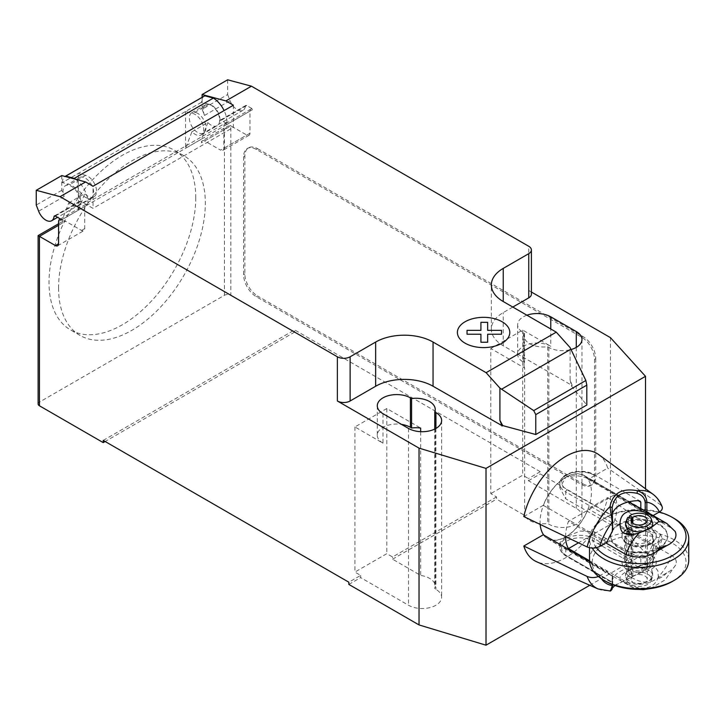 <?xml version="1.0" encoding="UTF-8"?>
<svg xmlns="http://www.w3.org/2000/svg" width="725" height="725" viewBox="0 0 725 725"><rect width="100%" height="100%" fill="white"/><g stroke="black" fill="none" stroke-linecap="round" stroke-linejoin="round"><path stroke-width="0.54" stroke-dasharray="3.62 2.72" d="M195.75 197.671A103.775 59.912 -60 0 1 150.456 302.098A103.775 59.912 -60 0 1 70.488 329.902A103.775 59.912 -60 0 1 49.001 282.397A103.775 59.912 -60 0 1 76.687 200.109A103.775 59.912 -60 0 1 174.263 150.166A103.775 59.912 -60 0 1 195.75 197.671M58.571 287.925A103.775 59.912 120 0 0 80.058 335.421A103.775 59.912 120 0 0 160.026 307.627A103.775 59.912 120 0 0 205.32 203.19A103.775 59.912 120 0 0 183.833 155.685A103.775 59.912 120 0 0 86.257 205.637A103.775 59.912 120 0 0 58.571 287.925M197.653 113.327A11.727 6.77 -120 0 0 191.79 112.747A11.727 6.77 -120 0 0 189.995 122.144A11.727 6.77 -120 0 0 197.653 132.476A11.727 6.77 -120 0 0 203.517 133.056A11.727 6.77 -120 0 0 205.32 123.658A11.727 6.77 -120 0 0 197.653 113.327M227.641 79.804L227.641 94.54L202.121 109.276L204.504 115.429A11.727 6.77 60 0 1 205.828 104.645A11.727 6.77 60 0 1 211.691 105.225A11.727 6.77 60 0 1 219.911 120.821L245.431 106.086A1.803 1.042 60 0 1 245.793 105.451A1.803 1.042 60 0 1 246.69 105.542L253.161 109.276A4.513 2.601 -120 0 0 250.904 109.049A4.513 2.601 -120 0 0 249.971 111.115L249.971 133.219A4.513 2.601 60 0 1 249.038 135.285A4.513 2.601 60 0 1 246.781 135.058L230.831 125.851L230.831 295.283A4.513 2.601 0 0 0 224.451 295.283L39.44 402.094A4.513 2.601 0 0 0 38.117 403.934M227.641 94.54L230.024 100.693A11.727 6.77 -120 0 0 237.211 109.647A11.727 6.77 -120 0 0 243.074 110.227A11.727 6.77 -120 0 0 245.431 106.086M85.378 197.309A11.727 6.77 -120 0 0 91.241 197.889A11.727 6.77 -120 0 0 93.036 188.491A11.727 6.77 -120 0 0 85.378 178.151A11.727 6.77 -120 0 0 79.505 177.571A11.727 6.77 -120 0 0 77.711 186.968A11.727 6.77 -120 0 0 85.378 197.309M61.77 175.577L61.77 190.303L64.153 196.457A11.727 6.77 60 0 1 65.477 185.672A11.727 6.77 60 0 1 71.34 186.252A11.727 6.77 60 0 1 79.56 201.849A1.803 1.042 60 0 1 79.922 201.215A1.803 1.042 60 0 1 80.819 201.305L93.027 208.356L93.027 186.252M78.064 206.009L94.014 196.801A12.18 7.032 60 0 0 95.383 185.591A12.18 7.032 60 0 0 85.695 175.359L78.354 173.393L62.404 182.6L69.745 184.567A12.18 7.032 60 0 1 79.433 194.798A12.18 7.032 60 0 1 78.064 206.009A12.18 7.032 60 0 1 68.784 202.855L62.404 219.412L62.404 223.092A4.513 2.601 60 0 1 63.338 221.025A4.513 2.601 60 0 1 65.594 221.243L81.544 230.45A4.513 2.601 -120 0 0 83.801 230.677A4.513 2.601 -120 0 0 84.734 228.611L84.734 206.516A4.513 2.601 60 0 1 85.668 204.45A4.513 2.601 60 0 1 87.924 204.667L226.998 124.374L226.998 122.163A19.847 11.464 -120 0 0 224.088 110.59M61.77 219.775L87.924 204.667L87.924 202.465L226.998 122.163M94.014 196.801A12.18 7.032 60 0 1 84.734 193.648L68.784 202.855M61.77 190.303L36.25 205.039M233.377 105.225L233.377 127.319L93.027 208.356M233.377 127.319L227.641 124.011L253.161 109.276M191.917 131.769L207.867 122.561A12.18 7.032 -120 0 0 217.147 125.715A12.18 7.032 -120 0 0 218.515 114.505A12.18 7.032 -120 0 0 208.827 104.273L201.487 102.307L185.537 111.514L192.877 113.481A12.18 7.032 60 0 1 202.565 123.712A12.18 7.032 60 0 1 201.197 134.922A12.18 7.032 60 0 1 191.917 131.769L185.537 148.326L201.487 139.118L201.487 142.789A4.513 2.601 -120 0 1 202.42 140.732L227.641 126.168L230.831 125.851L204.677 140.949L220.627 150.157L246.781 135.058M246.69 105.542L221.17 120.278L227.641 124.011L226.998 124.374A4.513 2.601 -120 0 0 224.75 124.156A4.513 2.601 -120 0 0 223.808 126.213L223.808 148.317A4.513 2.601 60 0 1 222.874 150.383A4.513 2.601 60 0 1 220.627 150.157M75.645 179.292A19.847 11.464 60 0 1 87.924 202.465M221.17 120.278A1.803 1.042 -120 0 0 220.273 120.187A1.803 1.042 -120 0 0 219.911 120.821M204.287 96.081A13.53 7.812 -120 0 0 201.487 102.279L201.487 102.307M62.404 182.6L62.404 182.573A13.53 7.812 60 0 1 65.069 176.456M202.121 109.276L202.121 97.331M62.404 219.412L78.354 210.205L84.734 193.648M78.354 210.205L78.354 173.393M185.537 111.514L185.537 148.326M204.677 140.949A4.513 2.601 -120 0 0 202.42 140.732M207.867 122.561L201.487 139.118M224.451 295.283L224.451 129.53L227.641 126.168M38.117 235.589L39.44 236.35L39.44 402.094M243.591 156.79L243.591 274.657A18.043 10.422 -120 0 0 256.351 296.752L581.713 484.599A18.043 10.422 -120 0 0 590.73 485.496A18.043 10.422 -120 0 0 594.473 477.231L594.473 359.364A18.043 10.422 -120 0 0 581.713 337.27L256.351 149.422A18.043 10.422 -120 0 0 247.325 148.525A18.043 10.422 -120 0 0 243.591 156.79L244.869 156.056L244.869 273.923A18.043 10.422 -120 0 0 257.62 296.017L256.351 296.752M256.351 149.422L257.62 148.688A18.043 10.422 -120 0 0 248.602 147.791A18.043 10.422 -120 0 0 244.869 156.056M581.713 484.599L582.991 483.865L257.62 296.017M257.62 148.688L582.991 336.536L581.713 337.27M594.473 359.364L595.751 358.63A18.043 10.422 -120 0 0 582.991 336.536M595.751 358.63L595.751 476.497L594.473 477.231M582.991 483.865A18.043 10.422 -120 0 0 592.008 484.762A18.043 10.422 -120 0 0 595.751 476.497M512.811 307.065L503.241 312.593A40.6 23.436 0 0 0 491.351 329.168A40.6 23.436 0 0 0 503.241 345.743L572.143 385.519L570.095 379.827L570.095 347.574M570.095 379.827L571.4 385.537L572.143 385.111M571.4 385.537L572.143 385.519M571.4 385.954L586.815 405.039M531.398 292.021L528.761 290.489A9.026 5.211 180 0 1 531.398 294.178M526.903 315.203A19.394 11.201 0 0 0 517.659 324.746A19.394 11.201 0 0 0 523.341 332.666L524.51 333.337A19.394 11.201 0 0 0 524.039 335.793A19.394 11.201 0 0 0 547.683 346.722L548.852 347.402A19.394 11.201 0 0 0 571.037 349.55M524.646 515.375L524.646 368.037L490.798 348.507L490.798 493.625L496.543 496.942L496.543 499.153L524.646 515.375A19.394 11.201 0 0 0 547.683 523.522L548.852 524.193A19.394 11.201 0 0 0 569.995 526.622A19.394 11.201 0 0 0 581.967 516.282A19.394 11.201 0 0 0 576.284 508.361L528.443 480.738L528.443 478.527L522.698 475.21L490.798 493.625M496.543 496.942L392.551 556.981L386.815 553.664L354.915 572.079L360.651 575.396L348.852 582.211M103.24 440.401L294.622 329.902L294.622 332.113L230.831 295.283M610.423 337.632L610.423 514.433L540.243 473.923L540.243 471.712L294.622 329.902M540.243 471.712L528.443 478.527M524.51 333.337L524.51 362.808L523.341 362.128A19.394 11.201 180 0 1 517.659 354.208A19.394 11.201 180 0 1 529.631 343.868A19.394 11.201 180 0 1 550.773 346.296L550.773 328.978M524.646 368.037A19.394 11.201 180 0 1 524.039 365.264A19.394 11.201 180 0 1 524.51 362.808M547.683 346.722L547.683 523.522M434.764 429.055L434.764 588.718A19.394 11.201 0 0 0 435.236 586.262A19.394 11.201 0 0 0 420.654 575.414L392.551 559.183L392.551 556.981M420.654 431.674L420.654 575.414M382.981 413.694L382.981 443.165L354.915 426.952L386.815 408.538L420.654 428.076M386.815 408.538L386.815 553.664M360.651 575.396L360.651 577.607L408.501 605.23A19.394 11.201 0 0 0 429.644 607.659A19.394 11.201 0 0 0 441.616 597.309A19.394 11.201 0 0 0 435.933 589.389L434.764 588.718M354.915 426.952L354.915 572.079M490.798 348.507L522.698 330.083L550.773 346.296M522.698 330.083L522.698 475.21M382.981 443.165A19.394 11.201 180 0 1 377.299 435.245A19.394 11.201 180 0 1 401.514 424.397M392.551 559.183L496.543 499.153M294.622 332.113L105.152 441.507M528.443 480.738L540.243 473.923M348.852 584.423L360.651 577.607M610.423 514.433L645.504 553.112L645.504 488.777M589.797 585.274L645.504 553.112M543.297 534.769A36.54 21.098 120 0 0 547.493 538.711A36.54 21.098 120 0 0 565.763 536.899A36.54 21.098 120 0 0 588.229 508.832L607.722 497.577A62.024 35.815 -60 0 1 536.727 561.793M612.743 584.713L612.743 576.148L612.118 575.206L565.763 548.453L559.818 542.789L565.763 536.899L580.154 531.062L594.473 531.878L640.818 558.64L645.168 557.425L645.178 565.872C644.643 570.058 641.933 572.886 637.039 574.363L614.909 585.519M612.743 576.148A40.845 9.217 -80.6 0 1 612.263 576.049A36.54 21.098 -60 0 1 611.293 575.541A36.54 21.098 -60 0 1 607.088 571.608L598.415 576.493M589.561 561.485L607.088 571.608M660.357 534.126L662.242 538.213L659.378 541.421L652.029 545.662L588.229 508.832M652.029 545.662A36.54 21.098 -60 0 1 646.854 556.075A40.845 32.045 -26.5 0 1 645.178 557.425M638.236 566.959L640.818 565.509L594.473 538.748A1.803 1.042 -60 0 1 593.195 540.959L638.236 566.959A27.07 15.624 0 0 0 612.072 582.057L567.041 556.057A18.497 10.676 180 0 1 567.041 540.959A18.497 10.676 180 0 1 593.195 540.959M594.473 531.878L594.473 538.748A20.3 11.718 0 0 0 565.763 538.748A20.3 11.718 0 0 0 559.818 547.031A20.3 11.718 0 0 0 565.763 555.323L612.118 582.084L612.072 582.673L612.072 582.057M612.118 582.084L612.118 575.215M640.818 558.64L640.818 565.509M610.006 590.349L615.262 585.193L637.039 574.363M612.471 587.993L610.006 590.358L610.405 591.056M607.722 497.577L660.366 534.126A54.855 31.673 120 0 1 637.465 574.499L645.286 570.321L646.854 565.591L645.178 565.872M612.145 588.736L612.108 589.189M659.378 541.421A45.865 26.481 -60 0 1 646.854 565.591L646.854 556.075M612.263 576.049L612.263 584.522M523.803 516.562L543.297 505.307A36.54 21.098 120 0 1 565.763 477.231L559.818 487.916L565.763 498.836L612.118 525.598L612.752 529.694M598.632 454.566A62.024 35.815 -60 0 1 607.722 468.105L588.229 479.361A36.54 21.098 120 0 0 584.033 475.428A36.54 21.098 120 0 0 565.763 477.231C575.369 474.232 584.939 475.908 594.473 482.261L628.493 501.908M649.745 513.626A36.54 21.098 -60 0 1 652.029 516.2L653.116 515.566M588.229 479.361L652.029 516.2M607.088 542.137L543.297 505.307M567.041 489.756A1.803 1.042 120 0 0 565.763 491.967A20.3 11.718 180 0 1 559.818 483.675A20.3 11.718 180 0 1 565.763 475.392A20.3 11.718 180 0 1 594.473 475.392L593.195 474.657A18.497 10.676 0 0 0 567.041 474.657A18.497 10.676 0 0 0 567.041 489.756L612.072 515.756L612.063 516.372L612.063 509.702M612.299 514.224A27.07 15.624 180 0 0 612.072 515.756L612.118 518.728L565.763 491.967L565.763 498.836M612.118 525.598L612.118 518.728M652.808 494.106A54.855 31.673 120 0 1 660.366 504.654L607.722 468.105M662.152 506.793L660.357 504.663M540.179 524.438A36.313 20.971 -60 0 1 565.763 477.422A36.313 20.971 -60 0 1 583.915 475.618A36.313 20.971 -60 0 1 589.488 504.718A36.313 20.971 -60 0 1 565.763 536.717A36.313 20.971 -60 0 1 547.602 538.521A36.313 20.971 -60 0 1 543.741 535.032M675.22 531.507L671.504 528.153L614.084 495.003A36.313 20.971 -60 0 1 614.084 522.263L671.504 555.413C675.836 558.159 677.213 561.358 675.627 564.993C673.942 568.065 670.969 570.702 666.71 572.913L656.207 578.976C646.972 584.984 636.876 585.909 625.893 581.749L589.516 560.742M658.336 576.873C655.781 585.184 649.355 588.89 639.06 587.993C631.838 585.963 626.998 584.051 624.56 582.257C617.881 579.71 618.488 576.203 626.364 571.708L639.577 565.69L647.597 564.086L654.186 565.736L657.956 571.019L658.336 576.873A36.313 20.971 120 0 0 671.504 555.413M627.007 528.797A17.146 9.896 180 0 1 645.685 526.658A17.146 9.896 180 0 1 656.27 535.793A17.146 9.896 180 0 1 651.249 542.798A17.146 9.896 180 0 1 632.572 544.937A17.146 9.896 180 0 1 621.987 535.793A17.146 9.896 180 0 1 627.007 528.797M651.249 543.533L651.249 543.533A17.146 9.896 0 0 0 656.27 536.536A17.146 9.896 0 0 0 651.249 529.54A17.146 9.896 0 0 0 627.007 529.54A17.146 9.896 0 0 0 621.987 536.536A17.146 9.896 0 0 0 627.007 543.533A17.146 9.896 0 0 0 651.249 543.533L649.337 544.638A14.437 8.337 180 0 1 628.919 544.638L627.007 543.533L628.919 544.638A14.437 8.337 180 0 1 624.696 538.748A14.437 8.337 180 0 1 633.605 531.044A14.437 8.337 180 0 1 649.337 532.848A14.437 8.337 180 0 1 653.56 538.748A14.437 8.337 180 0 1 649.337 544.638M659.197 547.384A28.384 16.385 0 0 0 667.517 535.793A28.384 16.385 0 0 0 649.99 520.659A28.384 16.385 0 0 0 619.059 524.211A28.384 16.385 0 0 0 610.74 535.793A28.384 16.385 0 0 0 628.267 550.937A28.384 16.385 0 0 0 659.197 547.384M619.059 524.945A28.384 16.385 180 0 1 649.99 521.393A28.384 16.385 180 0 1 667.517 536.536A28.384 16.385 180 0 1 659.197 548.118A28.384 16.385 180 0 1 628.267 551.671A28.384 16.385 180 0 1 610.74 536.536A28.384 16.385 180 0 1 619.059 524.945M589.507 560.108A49.626 28.647 180 0 1 620.138 533.636A49.626 28.647 180 0 1 674.214 539.853A49.626 28.647 180 0 1 688.75 560.108M672.302 581.468A46.917 27.088 0 0 0 672.302 543.161A46.917 27.088 0 0 0 605.955 543.161A46.917 27.088 0 0 0 605.955 581.468M674.214 518.484A49.626 28.647 0 0 0 604.043 518.484A49.626 28.647 0 0 0 589.507 538.748A49.626 28.647 0 0 0 592.225 548.1M596.376 547.683A46.917 27.088 180 0 1 605.955 517.378A46.917 27.088 180 0 1 659.206 512.049M628.919 565.998A14.437 8.337 0 0 0 644.652 567.811A14.437 8.337 0 0 0 653.56 560.108A14.437 8.337 0 0 0 649.337 554.217L649.337 554.217A14.437 8.337 0 0 0 628.919 554.217A14.437 8.337 0 0 0 624.696 560.108A14.437 8.337 0 0 0 628.919 565.998M627.007 569.315A17.146 9.896 180 0 1 627.007 555.323A17.146 9.896 180 0 1 651.249 555.323L651.249 555.323A17.146 9.896 180 0 1 651.249 569.315A17.146 9.896 180 0 1 627.007 569.315M649.337 554.217L651.249 555.323L649.337 554.217M649.192 580.997L650.724 579.175L651.204 579.755L649.192 580.997L651.086 578.976M629.717 569.778L631.892 568.608A15.787 9.117 180 0 1 632.635 568.5L629.563 569.868A10.83 1.233 -25.4 0 0 628.62 570.421L625.603 573.212L629.563 576.33C631.928 577.943 644.036 584.685 648.694 580.915L649.011 580.725M565.6 536.636A36.313 20.971 -60 0 1 568.472 521.338L605.792 542.889M614.084 522.263L578.487 542.817M614.084 495.003L568.472 521.338M628.62 569.043L628.095 569.207A13.53 7.812 180 0 1 628.856 568.917L628.62 558.132A13.53 7.812 180 0 1 643.655 555.694A13.53 7.812 180 0 1 652.663 563.053A13.53 7.812 180 0 1 639.124 570.865A13.53 7.812 180 0 1 625.593 563.053A13.53 7.812 180 0 1 626.826 559.8A13.53 7.812 180 0 1 628.62 558.132L628.62 530.872A13.53 7.812 0 0 0 626.826 532.54A13.53 7.812 0 0 0 625.593 535.793A13.53 7.812 0 0 0 639.124 543.614A13.53 7.812 0 0 0 652.663 535.793A13.53 7.812 0 0 0 643.655 528.434A13.53 7.812 0 0 0 628.62 530.872L628.62 519.082A13.53 7.812 180 0 1 633.659 516.862L644.434 520.16L652.663 525.643M625.593 525.634L626.744 520.858L629.563 517.931L633.659 516.862A13.53 7.812 180 0 1 652.418 522.535M649.999 528.199L644.597 531.153L633.17 534.524M625.838 522.535A13.53 7.812 180 0 1 626.744 520.858A13.53 7.812 180 0 1 626.826 520.749L626.826 572.315L627.923 576.293L631.747 577.308L631.747 522.281M650.724 579.175L652.663 573.212L650.896 567.312L643.891 564.34L632.635 568.5M628.62 570.294L628.856 570.167A11.183 1.278 -25.3 0 0 628.095 570.566L628.62 570.647A13.53 7.812 180 0 1 643.655 568.21A13.53 7.812 180 0 1 652.663 575.577A13.53 7.812 180 0 1 652.418 577.055A13.53 7.812 180 0 1 639.124 583.389A13.53 7.812 180 0 1 625.838 577.055A13.53 7.812 180 0 1 625.593 575.577A13.53 7.812 180 0 1 626.826 572.315M632.798 568.409L629.862 569.696M628.095 569.207L628.095 570.566M628.856 570.167L628.856 568.917M651.512 527.166A13.53 7.812 180 0 1 644.607 531.153A13.53 7.812 180 0 1 643.193 531.461M632.825 523.287L632.825 576.303L629.563 574.771A12.325 7.114 180 0 1 644.335 572.813A12.325 7.114 180 0 1 651.231 580.607A12.325 7.114 180 0 1 639.124 586.38A12.325 7.114 180 0 1 627.025 580.607A12.325 7.114 180 0 1 627.923 576.293M632.825 576.303A8.12 4.685 180 0 1 641.842 574.843A8.12 4.685 180 0 1 647.244 579.257A8.12 4.685 180 0 1 639.124 583.951A8.12 4.685 180 0 1 631.004 579.257A8.12 4.685 180 0 1 631.747 577.308M629.563 574.771L628.62 570.647M628.62 519.082L629.037 517.659M627.923 517.36L626.826 520.749M204.504 115.429L230.024 100.693M55.136 215.95L79.56 201.849M84.734 206.516L58.58 221.614M81.544 230.45L84.734 228.611M80.819 201.305L55.299 216.041M85.695 175.359L69.745 184.567M64.153 196.457L38.633 211.192M208.827 104.273L192.877 113.481M249.971 133.219L223.808 148.317M249.971 111.115L223.808 126.213M201.487 102.279L62.404 182.573M224.451 129.53L201.487 142.789M62.404 223.092L39.44 236.35M58.58 225.294L65.594 221.243M243.591 274.657L244.869 273.923M528.761 290.489L528.761 246.292M503.241 345.743L503.241 312.593M548.852 347.402L548.852 524.193M576.284 347.402L576.284 508.361M408.501 428.43L408.501 605.23M435.933 428.43L435.933 589.389M523.341 332.666L523.341 362.128M565.763 548.453L565.763 555.323A1.803 1.042 120 0 0 566.134 556.147A1.803 1.042 120 0 0 567.041 556.057M598.062 588.936A54.855 31.673 120 0 0 610.006 590.358M601.369 578.695A45.865 26.481 -60 0 1 599.738 575.849M593.195 474.657A1.803 1.042 -60 0 1 594.092 474.567A1.803 1.042 -60 0 1 594.473 475.392L594.473 482.261M671.504 528.153A36.313 20.971 120 0 0 666.855 523.504M666.71 572.913A18.27 10.549 -60 0 1 656.207 578.976M625.893 581.749A36.313 20.971 120 0 0 630.542 586.398A36.313 20.971 120 0 0 639.06 588.002M80.058 335.421L70.488 329.902M205.828 104.645L191.79 112.747M91.241 197.889L57.547 217.337M85.668 204.45L60.447 219.013M57.647 245.775L83.801 230.677M54.402 215.95L79.922 201.215M65.477 185.672L79.505 177.571M201.197 134.922L217.147 125.715M249.038 135.285L222.874 150.383M250.904 109.049L224.75 124.156M220.273 120.187L245.793 105.451M243.074 110.227L203.517 133.056M183.833 155.685L174.263 150.166M58.58 223.771L63.338 221.025M248.602 147.791L247.325 148.525M491.351 329.168L491.351 284.961M524.039 335.793L524.039 365.264M581.967 339.481L581.967 516.282M435.236 409.462L435.236 586.262M377.299 405.773L377.299 435.245M441.616 420.509L441.616 597.309M517.659 324.746L517.659 354.208M592.008 484.762L590.73 485.496M559.818 542.789L559.818 547.031C559.854 550.574 561.966 553.61 566.134 556.147L612.072 582.673M611.293 575.541L547.493 538.711M616.703 584.223L615.262 585.193M645.286 570.321C653.288 560.688 658.943 549.985 662.251 538.213M612.063 589.144L612.063 582.483M647.824 512.258L584.033 475.428M559.818 487.916L559.818 483.675C559.863 480.113 561.993 477.068 566.207 474.522L573.022 471.966L579.918 471.196C585.456 471.232 590.186 472.347 594.092 474.567L640.039 501.093M645.023 510.898L583.915 475.618M656.27 536.536L656.27 535.793M667.517 536.536L667.517 535.793M605.955 517.378L604.043 518.484M653.56 538.748L653.56 560.108M628.919 554.217L627.007 555.323M651.585 527.32L648.721 528.969M634.411 534.497L631.602 534.706M675.646 565.002L665.242 579.792L650.443 588.6M639.205 589.407L630.542 586.398L547.602 538.521M643.891 564.349L646.736 564.132M626.391 571.699L629.59 569.85M651.231 580.607L652.418 577.055M627.025 580.607L625.838 577.055M631.004 520.323L631.004 579.257M647.244 520.323L647.244 579.257M625.593 573.212L625.593 575.577M652.663 573.212L652.663 575.577M625.593 535.793L625.593 563.053M652.663 535.793L652.663 563.053M589.507 538.748L589.507 547.765M624.696 538.748L624.696 560.108M610.74 536.536L610.74 535.793M621.987 536.536L621.987 535.793"/><path stroke-width="1.09" d="M58.58 225.294L39.44 236.35L38.117 235.589L38.117 403.934A4.513 2.601 0 0 0 39.44 405.782L39.44 236.35L55.39 245.557A4.513 2.601 -120 0 0 57.647 245.775A4.513 2.601 -120 0 0 58.58 243.718L58.58 221.614A4.513 2.601 60 0 1 59.513 219.548A4.513 2.601 60 0 1 61.77 219.775L55.299 216.041A1.803 1.042 -120 0 0 54.402 215.95A1.803 1.042 -120 0 0 54.04 216.585A11.727 6.77 60 0 1 51.683 220.717A11.727 6.77 60 0 1 45.82 220.137A11.727 6.77 60 0 1 38.633 211.192L36.25 205.039L36.25 190.303L60.057 196.683L85.577 181.957L61.77 175.577L36.25 190.303M570.874 349.205L585.854 380.498L586.815 385.156L535.775 414.618L533.718 410.604L499.915 388.093L486.103 372.677L556.274 332.159L570.095 347.574L570.874 349.205L501.591 389.207M533.718 410.604L585.854 380.498M586.815 385.156L586.815 405.039L535.775 434.511L535.775 414.618M535.775 434.511L502.715 425.602L499.915 420.346L499.915 388.093M499.915 420.346L501.963 425.629L502.715 425.194M486.103 372.677L433.061 342.055L433.061 386.253L501.963 425.629M251.448 86.184L227.641 79.804L202.121 94.54L225.928 100.92L251.448 86.184L528.761 246.292A9.026 5.211 180 0 1 531.398 249.971A9.026 5.211 180 0 1 528.761 253.659L503.241 268.395A40.6 23.436 0 0 0 491.351 284.961A40.6 23.436 0 0 0 503.241 301.537L556.274 332.159M225.928 100.92L233.377 105.225L93.027 186.252L85.577 181.957M433.061 342.055A40.6 23.436 0 0 0 375.65 342.055L350.13 356.791A9.026 5.211 180 0 1 337.37 356.791L60.057 196.683M224.088 110.59A19.847 11.464 -120 0 0 213.368 98.093L204.84 95.809L65.767 176.102L74.294 178.386L213.368 98.093M74.294 178.386A19.847 11.464 60 0 1 75.645 179.292M204.84 95.809A13.53 7.812 -120 0 0 204.287 96.081L65.214 176.374A13.53 7.812 60 0 1 65.767 176.102M202.121 97.331L202.121 94.54M501.963 426.037L502.715 425.602M433.061 386.253A40.6 23.436 0 0 0 375.65 386.253L350.13 400.988A9.026 5.211 180 0 1 337.37 400.988L337.37 356.791M531.398 292.021L610.423 337.632L645.504 376.311L486.013 468.395L419.032 448.132L337.37 400.988M531.398 249.971L531.398 294.178A9.026 5.211 180 0 1 528.761 297.857L512.811 307.065M434.764 411.918A19.394 11.201 0 0 0 435.236 409.462A19.394 11.201 0 0 0 411.592 398.532L410.413 397.862A19.394 11.201 0 0 0 389.28 395.433A19.394 11.201 0 0 0 377.299 405.773A19.394 11.201 0 0 0 382.981 413.694L408.501 428.43A19.394 11.201 0 0 0 429.644 430.858A19.394 11.201 0 0 0 441.616 420.509A19.394 11.201 0 0 0 435.933 412.588L434.764 411.918L434.764 429.055M571.037 349.55A19.394 11.201 0 0 0 581.967 339.481A19.394 11.201 0 0 0 576.284 331.561L550.773 316.825A19.394 11.201 0 0 0 526.903 315.203M39.44 405.782L103.24 442.612L103.24 440.401L348.852 582.211L348.852 584.423L419.032 624.932L486.013 645.196L589.797 585.274M411.592 398.532L411.592 428.004A19.394 11.201 180 0 1 420.654 428.076L420.654 431.674M419.032 448.132L419.032 624.932M401.514 424.397A19.394 11.201 180 0 1 410.413 427.324L411.592 428.004M105.152 441.507L103.24 442.612M645.504 376.311L645.504 488.777M486.013 468.395L486.013 645.196M589.561 561.485L543.297 534.769L523.803 546.025A62.024 35.815 -60 0 0 536.727 561.793L598.062 588.936A54.855 31.673 120 0 1 587.105 576.42L523.803 546.025M614.909 585.519L612.471 587.993M612.697 584.694L610.405 591.056L598.062 588.936M612.145 588.736L612.743 584.595M612.263 584.522L612.263 585.564A45.865 26.481 -60 0 1 601.369 578.695M598.415 576.493C594.609 577.952 590.839 577.925 587.105 576.42M587.105 546.949C591.546 548.635 595.751 548.444 599.738 546.378A45.865 26.481 -60 0 1 612.263 522.208L610.006 506.576A54.855 31.673 120 0 0 587.105 546.949L523.803 516.562A62.024 35.815 -60 0 1 556.438 462.958A62.024 35.815 -60 0 1 598.632 454.566L652.808 494.106A54.855 31.673 120 0 0 637.465 490.725C621.842 487.853 612.688 493.136 610.006 506.576L612.145 507.708C614.383 495.121 622.684 490.327 637.039 493.326C641.933 494.831 644.643 497.885 645.178 502.516L645.178 510.962A40.845 32.045 -26.5 0 1 646.854 511.75A36.54 21.098 -60 0 1 647.824 512.258A36.54 21.098 -60 0 1 649.745 513.626M645.168 510.971L628.493 501.908M599.738 546.378L607.088 542.137A36.54 21.098 -60 0 1 612.263 531.724A40.845 9.217 -80.6 0 1 612.743 529.685L612.145 507.708M640.818 502.153L640.039 501.093L638.236 500.658L640.818 502.153L640.818 509.022M612.299 514.224A27.07 15.624 180 0 1 638.236 500.658M637.039 493.326L637.465 490.725C643.519 492.773 646.646 496.616 646.854 502.235A45.865 26.481 -60 0 1 659.378 511.95C661.816 510.5 662.741 508.778 662.152 506.793C660.185 501.519 657.067 497.296 652.808 494.106M612.263 531.724L612.743 521.239M645.178 502.516L646.854 502.235L646.854 511.75M653.116 515.566L659.378 511.95M658.336 521.9C661.427 519.317 638.662 505.579 626.364 512.412C617.292 516.272 619.077 532.485 624.56 533.419L627.805 534.57L631.602 534.706L639.06 533.029A36.313 20.971 120 0 0 625.893 554.489C636.876 558.649 646.972 557.733 656.207 551.725L666.71 545.653C674.567 541.811 677.404 537.089 675.22 531.507L666.855 523.504A36.313 20.971 120 0 0 658.336 521.9L651.585 527.32L639.06 533.029M592.225 548.1A49.626 28.647 0 0 0 604.043 559.002A49.626 28.647 0 0 0 658.119 565.21A49.626 28.647 0 0 0 688.75 538.748L688.75 560.108A49.626 28.647 180 0 1 674.214 580.362A49.626 28.647 180 0 1 604.043 580.362L605.955 581.468A46.917 27.088 0 0 0 672.302 581.468L674.214 580.362M688.75 538.748A49.626 28.647 0 0 0 674.214 518.484L672.302 517.378A46.917 27.088 180 0 1 672.302 555.685A46.917 27.088 180 0 1 605.955 555.685A46.917 27.088 180 0 1 596.376 547.683M659.206 512.049A46.917 27.088 180 0 1 672.302 517.378L674.214 518.484M578.487 542.817L568.472 548.598A36.313 20.971 -60 0 1 565.6 536.636M589.516 560.742L568.472 548.598M633.17 534.524L629.563 533.564L625.593 525.634L625.593 524.012A13.53 7.812 180 0 1 625.838 522.535L627.025 518.982A12.325 7.114 180 0 1 627.923 517.36L631.747 518.375A8.12 4.685 180 0 0 631.004 520.323A8.12 4.685 180 0 0 639.124 525.018A8.12 4.685 180 0 0 647.244 520.323A8.12 4.685 180 0 0 641.842 515.91A8.12 4.685 180 0 0 632.825 517.369L632.825 523.287M629.037 517.659L629.563 515.838A12.325 7.114 180 0 1 642.123 513.427A12.325 7.114 180 0 1 651.231 518.982L652.418 522.535A13.53 7.812 180 0 1 652.663 524.012L652.663 525.643L649.999 528.199M631.747 522.281L631.747 518.375M629.563 515.838L632.825 517.369M651.231 518.982A12.325 7.114 180 0 1 639.124 527.447A12.325 7.114 180 0 1 627.025 518.982M643.193 531.461A13.53 7.812 180 0 1 625.593 524.012M652.663 524.012A13.53 7.812 180 0 1 651.512 527.166M605.792 542.889L625.893 554.489M605.955 581.468L604.043 580.362A49.626 28.647 180 0 1 589.507 560.108L589.507 547.765M543.741 535.032A36.313 20.971 -60 0 1 540.179 524.438M467.036 334.234L467.027 330.346L480.92 330.346L480.911 322.335L487.653 322.335L487.653 330.346L501.537 330.346L501.528 334.234L487.653 334.234L487.653 342.245L480.92 342.245L480.92 334.243L467.036 334.234M465.069 343.17A26.209 15.134 0 0 0 508.914 336.382A26.209 15.134 0 0 0 476.814 317.849A26.209 15.134 0 0 0 465.069 343.17M54.04 216.585L55.136 215.95M58.58 243.718L55.39 245.557M528.761 297.857L528.761 253.659M350.13 400.988L350.13 356.791M375.65 386.253L375.65 342.055M503.241 301.537L503.241 268.395M576.284 331.561L576.284 347.402M550.773 328.978L550.773 316.825M410.413 397.862L410.413 427.324M435.933 412.588L435.933 428.43M656.207 551.725A18.27 10.549 -60 0 1 666.71 545.653M624.56 533.419L629.563 533.564M57.547 217.337L51.683 220.717M60.447 219.013L59.513 219.548M38.117 235.589L58.58 223.771M610.921 590.658L612.108 589.189M666.855 523.504L645.023 510.898M650.443 588.6L643.274 589.67L639.205 589.407"/></g></svg>

